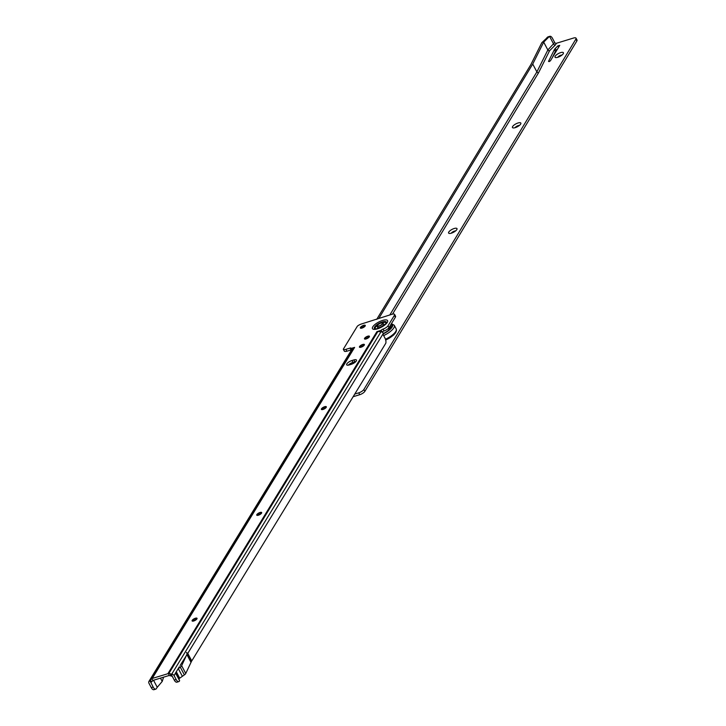 <?xml version="1.0" encoding="UTF-8"?>
<svg xmlns="http://www.w3.org/2000/svg" width="726" height="726" viewBox="0 0 726 726"><rect width="100%" height="100%" fill="white"/><g stroke="black" fill="none" stroke-linecap="round" stroke-linejoin="round"><path stroke-width="1.09" d="M383.437 323.914A3.467 1.18 152.1 0 1 383.673 324.123A3.467 1.18 152.1 0 1 383.546 324.858A3.467 1.18 152.1 0 1 380.36 327.172A3.467 1.18 152.1 0 1 377.556 327.372A3.467 1.18 152.1 0 1 377.511 327.054M192.19 621.029A2.795 0.953 152.1 0 1 192.236 620.766A2.795 0.953 152.1 0 1 195.539 618.47A2.795 0.953 152.1 0 1 196.837 618.325A2.795 0.953 152.1 0 1 197.082 618.434M256.832 515.26A2.795 0.953 152.1 0 1 256.877 514.997A2.795 0.953 152.1 0 1 260.18 512.701A2.795 0.953 152.1 0 1 261.478 512.556A2.795 0.953 152.1 0 1 261.723 512.674M321.482 409.491A2.795 0.953 152.1 0 1 321.527 409.228A2.795 0.953 152.1 0 1 324.831 406.941A2.795 0.953 152.1 0 1 326.128 406.796A2.795 0.953 152.1 0 1 326.373 406.905M359.524 347.246A2.795 0.953 152.1 0 1 359.57 346.983A2.795 0.953 152.1 0 1 362.873 344.687A2.795 0.953 152.1 0 1 364.171 344.541A2.795 0.953 152.1 0 1 364.416 344.659M364.579 338.978A2.795 0.953 152.1 0 1 364.624 338.724A2.795 0.953 152.1 0 1 367.928 336.428A2.795 0.953 152.1 0 1 369.225 336.283A2.795 0.953 152.1 0 1 369.47 336.392M360.441 328.125A2.795 0.953 152.1 0 1 360.477 327.862A2.795 0.953 152.1 0 1 363.79 325.575A2.795 0.953 152.1 0 1 365.087 325.43A2.795 0.953 152.1 0 1 365.323 325.538M193.733 620.993A2.795 0.953 -27.9 0 0 197.036 618.307A2.795 0.953 -27.9 0 0 195.412 618.234A2.795 0.953 -27.9 0 0 192.1 620.921A2.795 0.953 -27.9 0 0 193.733 620.993M258.374 515.224A2.795 0.953 -27.9 0 0 261.687 512.547A2.795 0.953 -27.9 0 0 260.062 512.474A2.795 0.953 -27.9 0 0 256.75 515.161A2.795 0.953 -27.9 0 0 258.374 515.224M323.025 409.464A2.795 0.953 -27.9 0 0 326.328 406.778A2.795 0.953 -27.9 0 0 324.704 406.705A2.795 0.953 -27.9 0 0 321.391 409.391A2.795 0.953 -27.9 0 0 323.025 409.464M361.067 347.209A2.795 0.953 -27.9 0 0 364.379 344.532A2.795 0.953 -27.9 0 0 362.755 344.46A2.795 0.953 -27.9 0 0 359.443 347.146A2.795 0.953 -27.9 0 0 361.067 347.209M366.122 338.951A2.795 0.953 -27.9 0 0 369.425 336.265A2.795 0.953 -27.9 0 0 367.801 336.192A2.795 0.953 -27.9 0 0 364.488 338.879A2.795 0.953 -27.9 0 0 366.122 338.951M361.975 328.098A2.795 0.953 -27.9 0 0 365.287 325.411A2.795 0.953 -27.9 0 0 363.662 325.339A2.795 0.953 -27.9 0 0 360.35 328.025A2.795 0.953 -27.9 0 0 361.975 328.098M170.991 675.806L168.859 675.561L153.132 680.362L150.881 682.494L153.159 687.05A4.465 2.087 73.1 0 0 155.809 689.128A4.465 2.087 73.1 0 0 156.063 689.01L157.252 687.286L153.513 680.226M351.602 349.841A1.679 0.572 -27.9 0 0 351.048 349.941L346.892 351.202A4.465 1.516 152.1 0 1 344.287 351.094A4.465 1.516 152.1 0 1 344.278 351.075L343.316 349.251A4.465 1.516 -27.9 0 0 345.912 349.351L350.068 348.081A1.679 0.572 152.1 0 1 351.039 348.126A1.679 0.572 152.1 0 1 350.985 348.48L351.665 349.76M177.171 682.059A4.465 2.087 -106.9 0 1 176.917 682.177A4.465 2.087 -106.9 0 1 174.276 680.108L172.244 676.269L171.009 675.997L170.828 673.964L168.777 673.61A2.568 2.096 -148.6 0 0 167.878 673.71L376.921 331.637L381.15 330.339A1.679 0.572 152.1 0 1 383.074 329.087L382.883 329.15A4.465 1.516 -27.9 0 0 388.011 325.793L394.409 315.329A4.465 1.516 -27.9 0 0 394.581 314.385L395.561 316.246A4.465 1.516 152.1 0 1 395.389 317.189L388.991 327.653A4.465 1.516 152.1 0 1 383.873 331.002M383.074 329.087L384.054 330.947A1.679 0.572 -27.9 0 0 382.175 332.136M196.682 619.233A4.746 1.615 -27.9 0 0 193.071 621.147M261.324 513.463A4.746 1.615 -27.9 0 0 257.712 515.378M325.974 407.694A4.746 1.615 -27.9 0 0 322.362 409.609M364.016 345.449A4.746 1.615 -27.9 0 0 360.405 347.364M369.071 337.191A4.746 1.615 -27.9 0 0 365.459 339.096M364.933 326.328A4.746 1.615 -27.9 0 0 361.312 328.243M348.271 365.16A4.465 1.516 152.1 0 1 352.954 362.374L354.851 361.802A4.465 1.516 152.1 0 1 355.858 361.566M178.342 668.682L180.266 667.121A3.349 1.134 -27.9 0 0 181.645 665.715L185.756 673.474L191.428 661.486L186.428 652.474L187.771 653.391L191.764 660.932L385.815 343.216A4.465 2.087 73.1 0 0 384.916 337.989L383.537 335.394A1.679 0.78 -106.9 0 1 383.156 333.724L383.174 332.998A2.568 2.096 31.4 0 0 380.978 331.773L377.856 331.528A2.568 2.096 31.4 0 0 376.966 331.628M163.604 677.158L162.216 681.442L157.252 687.286M154.166 689.582A4.465 2.087 -106.9 0 1 153.912 689.7A4.465 2.087 -106.9 0 1 151.271 687.631L148.993 683.329A2.568 2.096 -148.6 0 1 148.975 681.333L351.493 349.986A2.568 2.096 31.4 0 1 351.829 349.596L353.861 347.79A2.568 2.096 31.4 0 1 354.597 347.391L350.985 348.48M174.131 675.697L175.52 673.011L179.64 680.77L179.059 681.487A4.465 2.087 73.1 0 1 178.805 681.605A4.465 2.087 73.1 0 1 176.164 679.527L174.131 675.697A2.568 2.096 -148.6 0 0 171.726 674.127L380.978 331.773M175.52 673.011L179.313 666.813M180.112 665.506L187.435 653.935M178.251 668.546L182.38 676.296L184.377 674.881L180.266 667.121M178.378 668.755L182.38 676.296L179.703 678.184L176.291 671.741M191.301 661.241L191.764 660.932M185.756 673.474A3.349 1.134 152.1 0 1 184.377 674.881M175.638 672.82L178.986 679.146A1.679 0.572 152.1 0 1 179.703 678.184M178.986 679.146L179.64 680.77M190.956 662.257L186.963 654.707M351.974 360.513L353.861 359.942A4.465 1.516 152.1 0 1 356.466 360.051A4.465 1.516 152.1 0 1 351.175 364.352L349.279 364.924A4.465 1.516 152.1 0 1 346.674 364.815A4.465 1.516 152.1 0 1 351.974 360.513L352.954 362.374M167.878 673.71L152.242 678.456A2.568 2.096 -148.6 0 0 151.507 678.855L149.565 680.707L151.18 682.222M394.581 314.385A4.465 1.516 -27.9 0 0 391.976 314.276L361.394 324.005A4.465 1.516 -27.9 0 0 357.392 326.146L343.298 349.215A4.465 1.516 -27.9 0 0 343.307 349.233L344.287 351.094M354.615 347.382L152.242 678.456M170.801 674.064L171.726 674.127L171.926 676.069M150.926 682.449L149.565 680.707M381.15 330.339L382.076 332.081M351.829 349.596L149.311 680.934A2.568 2.096 -148.6 0 0 148.975 681.333M181.645 665.715L186.872 654.444M162.216 681.442L160.455 678.111M388.356 328.424L388.755 329.177A5.59 1.897 152.1 0 1 388.728 329.994M390.025 325.974A8.549 2.904 152.1 0 1 390.679 327.725A8.549 2.904 152.1 0 1 389.499 329.459L390.089 328.76M390.597 327.925A8.213 2.786 -27.9 0 0 390.552 326.963A8.213 2.786 -27.9 0 0 389.771 326.382M389.163 327.381A8.213 2.786 152.1 0 1 389.735 327.399M388.9 327.798A1.506 0.508 152.1 0 1 389.753 327.39A8.213 2.786 152.1 0 1 390.488 327.562A8.213 2.786 152.1 0 1 390.661 327.635A1.77 1.77 0 0 0 388.428 328.569M390.57 327.862A1.506 0.508 152.1 0 1 389.916 328.397A1.506 0.508 152.1 0 1 388.846 328.869L389.045 329.259M389.381 329.958L388.936 329.041M390.887 324.558A10.055 3.412 152.1 0 1 391.713 325.221A10.055 3.412 152.1 0 1 389.535 329.432A10.055 3.412 152.1 0 1 383.137 333.588M390.615 325.003A10.055 3.412 152.1 0 1 391.831 325.547M377.747 324.704A3.349 1.134 -27.9 0 0 377.012 326.11A3.349 1.134 -27.9 0 0 379.154 326.137A3.349 1.134 -27.9 0 0 382.212 324.377A3.349 1.134 -27.9 0 0 382.938 322.97A3.349 1.134 -27.9 0 0 380.805 322.943A3.349 1.134 -27.9 0 0 377.747 324.704M378.119 324.676A2.795 0.953 -27.9 0 0 378.3 326.083A2.795 0.953 -27.9 0 0 378.328 326.083A2.795 0.953 -27.9 0 0 382.185 324.041A2.795 0.953 -27.9 0 0 381.658 322.988A2.795 0.953 -27.9 0 0 378.119 324.676M560.626 52.626A4.746 1.615 152.1 0 1 563.394 53.406A4.746 1.615 152.1 0 1 557.795 57.3A4.746 1.615 152.1 0 1 555.572 57.545A4.746 1.615 152.1 0 1 555.898 55.33A4.746 1.615 152.1 0 1 560.626 52.626M562.024 55.04A2.795 0.953 -27.9 0 0 560.899 55.212A2.795 0.953 -27.9 0 0 557.695 57.327M518.055 122.975A4.746 1.615 152.1 0 1 520.832 123.756A4.746 1.615 152.1 0 1 515.233 127.649A4.746 1.615 152.1 0 1 513.001 127.894A4.746 1.615 152.1 0 1 513.327 125.68A4.746 1.615 152.1 0 1 518.055 122.975M519.453 125.389A2.795 0.953 -27.9 0 0 518.337 125.562A2.795 0.953 -27.9 0 0 515.124 127.676M454.204 228.499A4.746 1.615 152.1 0 1 456.981 229.28A4.746 1.615 152.1 0 1 451.381 233.173A4.746 1.615 152.1 0 1 449.149 233.418A4.746 1.615 152.1 0 1 449.476 231.204A4.746 1.615 152.1 0 1 454.204 228.499M455.601 230.913A2.795 0.953 -27.9 0 0 454.485 231.086A2.795 0.953 -27.9 0 0 451.273 233.2M558.085 57.2A2.795 0.953 152.1 0 1 561.026 55.448A2.795 0.953 152.1 0 1 561.697 55.294M515.514 127.549A2.795 0.953 152.1 0 1 518.455 125.798A2.795 0.953 152.1 0 1 519.135 125.643M451.663 233.073A2.795 0.953 152.1 0 1 454.612 231.313A2.795 0.953 152.1 0 1 455.284 231.167M549.146 61.619L548.511 61.401L554.374 49.658A5.59 1.897 152.1 0 1 555.254 48.515L557.995 45.783L559.737 45.393L550.426 60.784L549.146 61.619M532.73 64.06L543.692 42.126L548.956 36.872L549.591 36.427L553.684 44.159A1.343 1.098 -148.8 0 0 555.408 44.921L549.573 50.738L538.61 72.682A1.343 1.098 31.2 0 1 536.886 71.91L532.73 64.06L378.908 318.278M376.721 319.358L530.842 64.641L541.805 42.707L547.967 36.917M361.33 346.729A14.52 4.937 -27.9 0 0 360.65 347.318M349.115 364.969L349.75 363.926M351.012 364.398L352.037 362.701M367.891 337.663A12.288 4.174 -27.9 0 0 366.857 338.679M548.212 36.835A4.465 2.069 73 0 0 547.958 36.881L549.854 36.3A4.465 2.069 73 0 1 552.495 38.378L554.682 42.507A1.343 1.098 -148.8 0 0 556.406 43.279L573.422 38.07A4.465 1.516 -27.9 0 1 576.036 38.179L577.025 40.039A4.465 1.516 152.1 0 1 576.861 40.974L364.86 391.341A4.465 1.516 152.1 0 1 359.742 394.699L353.29 396.677M359.742 394.699L358.762 392.839L354.905 394.018M358.762 392.839A4.465 1.516 -27.9 0 0 363.871 389.49L364.86 391.341M576.861 40.974L575.872 39.113L363.871 389.49M575.872 39.113A4.465 1.516 -27.9 0 0 576.036 38.179M547.958 36.881A4.465 2.069 73 0 0 547.713 36.999L549.573 36.4M552.177 57.889L555.363 51.51A5.59 1.897 152.1 0 1 556.234 50.375L557.459 49.159M543.692 42.126L547.849 49.976A1.343 1.098 -148.8 0 0 549.573 50.738M377.075 325.511A6.18 2.096 -27.9 0 0 375.378 327.308A6.18 2.096 -27.9 0 0 375.496 328.951M377.021 325.638A6.098 2.069 -27.9 0 0 375.46 327.317A6.098 2.069 -27.9 0 0 375.605 328.951M374.661 326.99A6.734 2.287 -27.9 0 0 375.197 328.923L375.197 328.923C378.745 328.724 382.411 326.827 386.196 323.233L386.296 323.052A6.734 2.287 -27.9 0 0 381.949 322.081A6.734 2.287 -27.9 0 0 374.661 326.99M372.792 326.827A8.549 2.904 152.1 0 1 382.602 320.42A8.549 2.904 152.1 0 1 387.257 322.435A8.549 2.904 152.1 0 1 377.447 328.851A8.549 2.904 152.1 0 1 372.792 326.827M187.771 653.391L383.156 333.724M151.362 681.986L150.89 682.758M176.164 679.527L174.276 680.108M151.271 687.631L153.159 687.05M170.438 673.746L170.646 675.679M168.976 675.552L168.777 673.61L377.856 331.528M150.073 680.126L151.698 681.632M153.132 680.362L151.507 678.855L353.861 347.79M350.068 348.081L351.048 349.941M345.912 349.351L346.892 351.202M388.011 325.793L388.991 327.653M394.409 315.329L395.389 317.189M353.861 359.942L354.851 361.802M386.141 323.315A6.18 2.096 -27.9 0 0 382.411 322.689M386.087 323.406A6.098 2.069 -27.9 0 0 382.548 322.716M383.646 335.584A12.288 4.174 152.1 0 0 391.613 330.439A12.288 4.174 152.1 0 0 394.282 325.293L396.196 328.914A12.288 4.174 152.1 0 1 393.528 334.06A12.288 4.174 152.1 0 1 385.461 339.251M391.25 323.968A10.954 3.721 152.1 0 1 390.125 329.386A10.954 3.721 152.1 0 1 383.147 333.924M393.229 335.24A10.954 3.721 152.1 0 1 385.688 340.022M557.995 45.783L558.693 47.108M548.956 36.872L546.968 37.552M554.682 42.507L547.849 49.976L536.886 71.91L389.853 314.921M538.61 72.682L392.521 314.131M556.406 43.279L555.408 44.921M555.254 48.515L556.234 50.375M554.374 49.658L555.363 51.51M178.805 681.605L176.917 682.177M153.912 689.7L155.809 689.128M388.737 329.967L388.837 330.493M396.196 328.914L396.487 330.584L395.67 332.662L393.546 335.113L385.706 340.104M394.282 325.293L391.441 323.651M377.012 326.11L377.792 327.58M382.938 322.97L383.718 324.44"/></g></svg>
